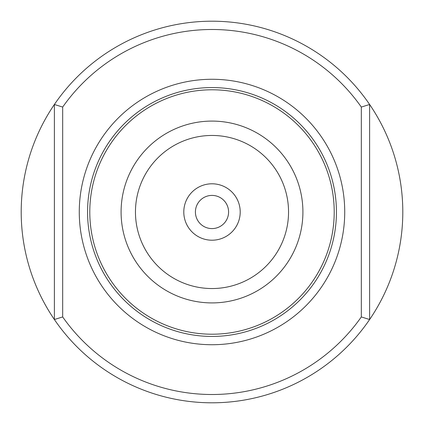 <?xml version="1.0" encoding="UTF-8"?>
<svg xmlns="http://www.w3.org/2000/svg" width="424" height="424" viewBox="0 0 424 424"><rect width="100%" height="100%" fill="white"/><g stroke="black" fill="none" stroke-linecap="round" stroke-linejoin="round"><path stroke-width="0.64" d="M195.411 212A16.589 16.589 0 0 1 212 195.411A16.589 16.589 0 0 1 228.589 212A16.589 16.589 0 0 1 212 228.589A16.589 16.589 0 0 1 195.411 212M183.793 212A28.207 28.207 0 0 1 212 183.793A28.207 28.207 0 0 1 240.207 212A28.207 28.207 0 0 1 212 240.207A28.207 28.207 0 0 1 183.793 212M336.433 212A124.433 124.433 0 0 1 212 336.433A124.433 124.433 0 0 1 87.567 212A124.433 124.433 0 0 1 212 87.567A124.433 124.433 0 0 1 336.433 212A124.433 124.433 0 0 0 212 87.567A124.433 124.433 0 0 0 87.567 212M62.678 316.935A182.506 182.506 0 0 0 361.322 316.935L369.617 319.526A190.8 190.8 0 0 1 21.2 212A190.8 190.8 0 0 1 369.617 104.474L369.617 319.526A190.8 190.8 0 0 0 369.617 104.474L361.322 107.065A182.506 182.506 0 0 0 62.678 107.065L62.678 316.935L54.383 319.526L54.383 104.474L62.678 107.065M361.322 316.935L361.322 107.065M135.457 212A76.543 76.543 0 0 0 212 288.543A76.543 76.543 0 0 0 288.543 212A76.543 76.543 0 0 0 212 135.457A76.543 76.543 0 0 0 135.457 212M302.911 212A90.911 90.911 0 0 1 212 302.911A90.911 90.911 0 0 1 121.089 212A90.911 90.911 0 0 1 212 121.089A90.911 90.911 0 0 1 302.911 212M89.787 212A122.213 122.213 0 0 0 212 334.213A122.213 122.213 0 0 0 334.213 212A122.213 122.213 0 0 0 212 89.787A122.213 122.213 0 0 0 89.787 212M79.272 212A132.728 132.728 0 0 1 212 79.272A132.728 132.728 0 0 1 344.728 212A132.728 132.728 0 0 1 212 344.728A132.728 132.728 0 0 1 79.272 212M369.617 319.526A190.8 190.8 0 0 1 54.383 319.526"/></g></svg>
